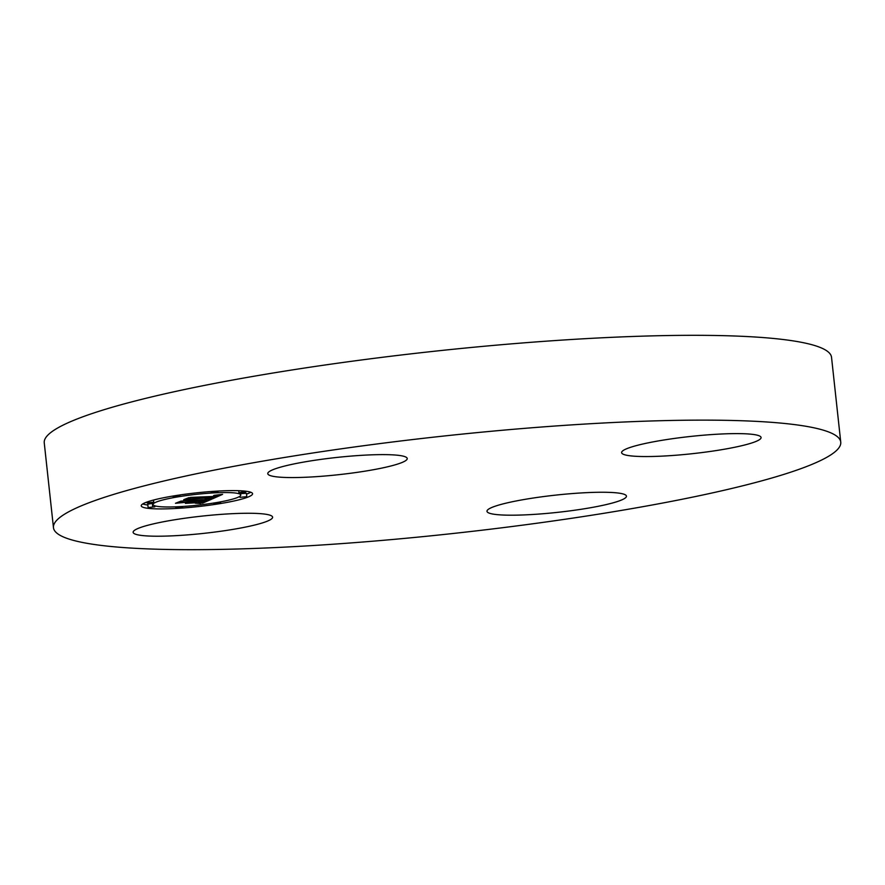 <?xml version="1.0" encoding="UTF-8"?>
<svg xmlns="http://www.w3.org/2000/svg" width="885" height="885" viewBox="0 0 885 885"><rect width="100%" height="100%" fill="white"/><g stroke="black" fill="none" stroke-linecap="round" stroke-linejoin="round"><path stroke-width="1.33" d="M272.392 517.979A70.136 8.673 -6.2 0 1 200.618 533.699A70.136 8.673 -6.2 0 1 133.137 532.316A70.136 8.673 -6.2 0 1 133.347 531.498A70.136 8.673 -6.2 0 1 205.132 515.778A70.136 8.673 -6.2 0 1 272.602 517.161A70.136 8.673 -6.2 0 1 272.392 517.979M53.465 527.67L44.25 442.854A395.96 48.941 -6.2 0 1 468.63 347.728A395.96 48.941 -6.2 0 1 831.535 357.33L840.75 442.146A395.96 48.941 -6.2 0 1 416.37 537.272A395.96 48.941 -6.2 0 1 53.465 527.67A395.96 48.941 -6.2 0 1 477.845 432.544A395.96 48.941 -6.2 0 1 840.75 442.146M562.163 494.449A70.136 8.673 -6.2 0 1 626.447 496.153A70.136 8.673 -6.2 0 1 551.266 513.001A70.136 8.673 -6.2 0 1 486.982 511.298A70.136 8.673 -6.2 0 1 562.163 494.449M621.812 451.837A70.136 8.673 -6.2 0 1 693.597 436.128A70.136 8.673 -6.2 0 1 761.078 437.511A70.136 8.673 -6.2 0 1 760.868 438.329A70.136 8.673 -6.2 0 1 689.083 454.038A70.136 8.673 -6.2 0 1 621.613 452.655A70.136 8.673 -6.2 0 1 621.812 451.837M332.052 475.367A70.136 8.673 -6.2 0 1 267.768 473.674A70.136 8.673 -6.2 0 1 342.949 456.815A70.136 8.673 -6.2 0 1 407.233 458.519A70.136 8.673 -6.2 0 1 332.052 475.367M216.703 491.142A55.998 6.925 -6.2 0 1 252.579 493.719A55.998 6.925 -6.2 0 1 177.1 508.388A55.998 6.925 -6.2 0 1 141.235 505.811A55.998 6.925 -6.2 0 1 216.703 491.142M246.528 494.14A55.998 6.925 173.8 0 0 250.72 492.226M142.717 503.963A55.998 6.925 173.8 0 0 147.85 505.003M246.793 496.64L240.045 497.37L246.793 496.64L246.428 493.288L240.62 493.631M152.906 503.277L147.762 504.196L148.116 507.536L154.864 506.806L148.116 507.536M181.303 506.563A44.117 5.454 -6.2 0 1 153.039 504.538A44.117 5.454 -6.2 0 1 212.5 492.978A44.117 5.454 -6.2 0 1 240.764 495.003A44.117 5.454 -6.2 0 1 181.303 506.563M212.466 498.841L206.825 498.709L214.712 497.093L186.669 499.107L190.618 497.392L214.69 496.408L215.874 495.733L213.606 495.523L216.394 495.578L215.376 496.341L216.405 496.308L217.909 495.334L214.303 495.312L222.6 494.35L212.466 498.841L212.367 497.956M210.486 499.173L205.099 499.018L210.475 499.007M209.247 498.377L212.267 497.47L183.748 499.671L188.992 497.624L184.843 499.428L213.174 497.315L209.247 498.377M211.67 499.195L202.687 503.1L197.289 502.89L206.88 500.567L196.238 501.198L205.11 500.877L200.287 502.426L204.28 500.998L195.496 501.518L194.191 502.094L196.647 502.47L187.122 503.034L194.335 501.308L178.803 502.647L183.051 500.799L211.67 499.195M200.641 503.476L195.242 503.211L200.63 503.311M195.22 502.791L185.396 503.377L195.209 502.702M189.899 502.525L191.68 501.751L175.462 503.288L181.303 500.976L176.557 503.034L192.51 501.618L189.899 502.525M182.874 501.994L182.752 500.932M194.335 501.308L194.257 500.667M194.191 502.094L194.114 501.408M195.496 501.518L195.397 500.6M195.718 501.43L195.618 500.589M196.238 501.198L196.171 500.523M206.88 500.567L206.813 499.925M201.072 502.979L201.006 502.403M201.271 502.99L201.205 502.37M201.481 503.001L201.415 502.337M201.703 503.023L201.625 502.304M202.687 503.1L202.588 502.127M215.918 496.109L215.863 495.512M190.164 498.52L190.065 497.624M214.712 497.093L214.635 496.419M212.212 498.841L212.112 498.012M178.007 508.001L175.827 507.846L180.407 506.95L182.575 507.116L178.007 508.001M216.084 503.786L213.905 503.631L220.653 502.901L216.084 503.786M149.189 503.056L147.01 502.901L153.758 502.16L149.189 503.056M215.807 491.54L217.975 491.695L213.407 492.58L211.227 492.425L215.807 491.54M243.519 491.839L245.687 491.994L241.118 492.89L238.939 492.735L243.519 491.839M177.73 495.744L179.898 495.899L175.33 496.795L173.15 496.64L177.675 495.29M201.935 503.034L201.846 502.271M202.178 503.056L202.09 502.226M202.433 503.078L202.333 502.182M152.696 506.651L152.331 503.299M153.039 504.538L152.828 502.558M240.764 495.003L240.543 492.912M240.045 497.37L239.923 496.242M175.827 507.846L175.717 506.839M182.575 507.116L182.509 506.485M213.905 503.631L213.838 503.012M220.653 502.901L220.542 501.861M147.01 502.901L146.921 502.049M153.758 502.16L153.525 500.047M154.864 506.806L154.764 505.8M217.975 491.695L217.909 491.075M211.227 492.425L211.128 491.518M245.687 491.994L245.599 491.186M238.939 492.735L238.718 490.699M179.898 495.899L179.799 494.969M173.15 496.64L173.084 496.02"/></g></svg>
